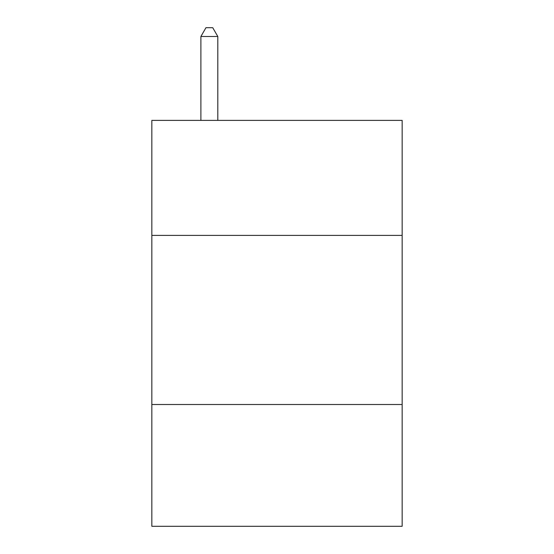 <?xml version="1.0" encoding="UTF-8"?>
<svg xmlns="http://www.w3.org/2000/svg" width="554" height="554" viewBox="0 0 554 554"><rect width="100%" height="100%" fill="white"/><g stroke="black" fill="none" stroke-linecap="round" stroke-linejoin="round"><path stroke-width="0.83" d="M402.156 235.395L402.156 120.384L151.844 120.384L151.844 235.395L402.156 235.395L402.156 526.3L151.844 526.3L151.844 235.395M402.156 404.524L151.844 404.524M217.805 120.384L217.805 36.495L200.887 36.495L200.887 120.384M200.887 36.495L205.963 27.7L212.729 27.7L217.805 36.495"/></g></svg>
